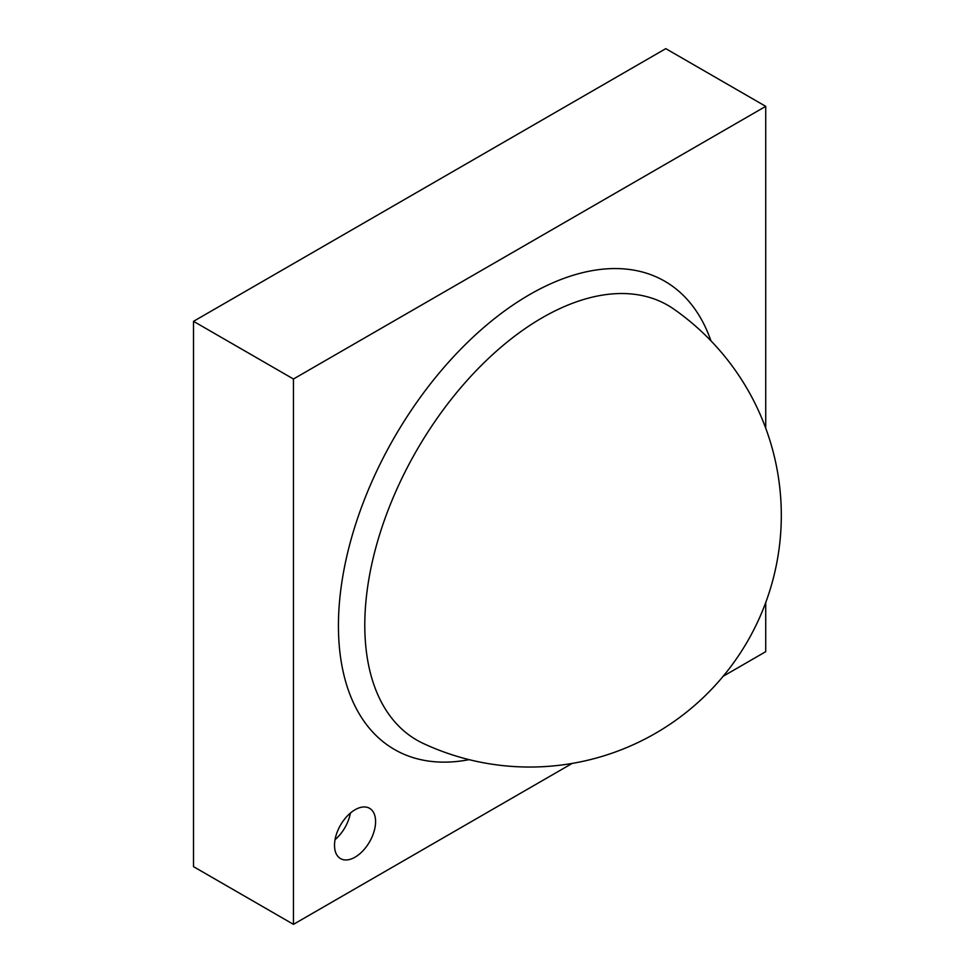 <?xml version="1.0" encoding="UTF-8"?>
<svg xmlns="http://www.w3.org/2000/svg" width="973" height="973" viewBox="0 0 973 973"><rect width="100%" height="100%" fill="white"/><g stroke="black" fill="none" stroke-linecap="round" stroke-linejoin="round"><path stroke-width="1.46" d="M355.048 857.177A29.044 16.76 120 0 0 374.021 831.587A29.044 16.76 120 0 0 369.57 808.308A29.044 16.76 120 0 0 355.048 809.755A29.044 16.76 120 0 0 336.086 835.345A29.044 16.76 120 0 0 340.538 858.612A29.044 16.76 120 0 0 355.048 857.177M335.053 839.65A29.044 16.76 120 0 0 350.414 813.039M765.727 428.302L765.727 106.349L665.8 48.65L193.518 321.321L193.518 866.651L293.457 924.35L572.27 763.367M765.727 106.349L293.457 379.008L193.518 321.321M293.457 379.008L293.457 924.35M723.036 676.332L765.727 651.679L765.727 602.396M674.009 309.232A251.034 144.928 120 0 0 542.302 317.721A251.034 144.928 120 0 0 376.636 544.71A251.034 144.928 120 0 0 423.304 743.469A251.666 251.666 0 0 0 674.009 309.232M469.144 759.658A270.336 156.081 -60 0 1 340.903 588.933A270.336 156.081 -60 0 1 529.592 294.612A270.336 156.081 -60 0 1 710.935 340.842"/></g></svg>
